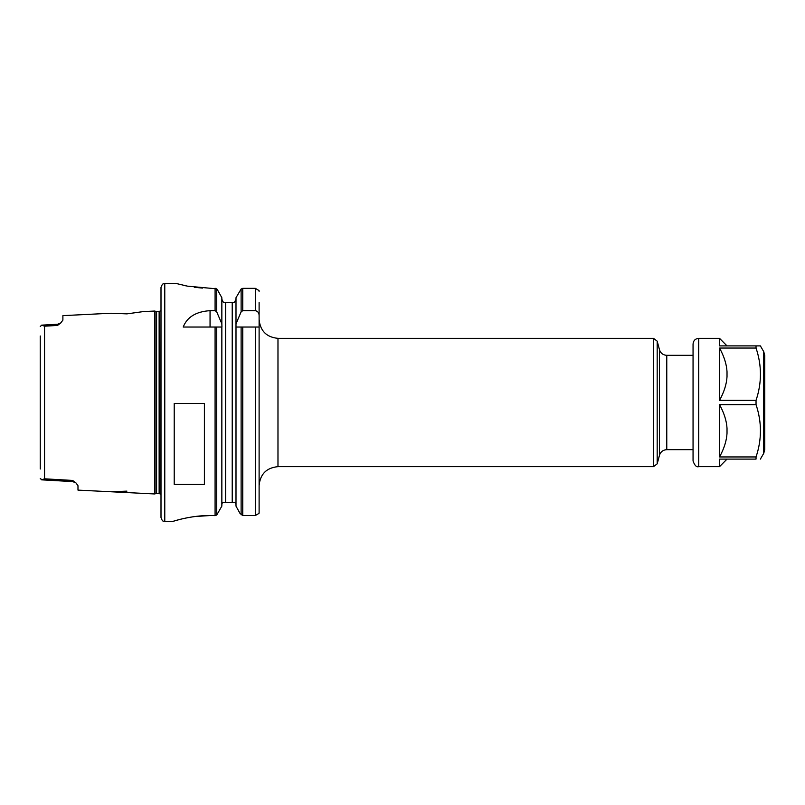 <?xml version="1.0" encoding="UTF-8"?>
<svg xmlns="http://www.w3.org/2000/svg" width="805" height="805" viewBox="0 0 805 805"><rect width="100%" height="100%" fill="white"/><g stroke="black" fill="none" stroke-linecap="round" stroke-linejoin="round"><path stroke-width="1.21" d="M126.928 491.131L110.989 491.764L154.641 493.958L154.641 311.042L143.089 311.626L126.928 313.87L110.999 313.236L62.891 315.641L62.891 320.128L60.516 323.218M110.989 491.764L77.984 490.114L77.984 485.687L75.942 482.909L72.611 480.434L44.547 478.814L41.679 479.871L40.25 478.452L42.011 479.861M57.517 325.431L60.878 322.916L57.547 324.264L57.517 325.431L44.547 326.186L44.547 478.814M72.611 480.434L72.641 481.591L75.952 482.899M40.25 335.987L40.25 469.013M41.679 325.129L40.25 326.548L41.679 325.129L44.547 326.186M693.055 449.663L666.771 449.663L666.771 355.327L693.055 355.327M666.771 355.327C663.079 355.106 660.653 353.244 659.486 349.742L659.486 455.258L657.182 463.851L653.539 466.648L277.977 466.648L277.977 338.352L653.539 338.352L653.539 466.648M259.109 315.61L259.109 512.463L259.009 513.389L255.336 515.512L242.758 515.512L240.001 513.389L235.996 506.124L235.996 323.791L241.118 311.897L242.758 310.67L255.336 310.67C257.842 311.243 259.099 312.883 259.109 315.61L259.109 302.499M235.905 327.031L241.118 327.031L241.118 514.818M259.109 327.031L241.118 327.031M242.758 310.67L242.758 288.341L255.336 288.341L242.758 288.341L241.118 289.045L235.996 297.719L235.996 323.791M259.109 291.44L259.009 290.555L255.336 288.341L255.336 310.67M235.996 299.279L234.386 302.499L235.996 299.279M235.463 502.491L235.996 504.544L235.463 502.491L222.381 502.491L221.848 504.544L222.381 502.491M223.458 302.499L221.848 299.279L223.458 302.499L225.621 302.499L225.621 502.491M221.939 327.031L221.848 323.791L216.726 311.897L215.086 310.67L210.055 310.67L210.055 327.031M216.726 327.031L216.726 515.019L221.848 506.124L221.848 327.031L183.218 327.031C187.112 317.029 196.058 311.575 210.055 310.67M216.726 515.019L215.096 515.623C193.965 514.335 172.34 521.509 173.075 521.368L174.524 520.915M177.06 283.692L187.555 286.167L216.726 288.854L217.37 289.659L215.096 288.23L215.086 310.67M217.37 289.659L221.848 297.719L221.848 323.791M202.488 288.089L194.488 287.294M186.126 285.886L182.987 285.201M194.206 516.599L210.387 515.512M176.174 520.433L180.773 519.205M186.418 517.927L193.18 516.75M173.075 521.358L164.773 521.358C163.626 520.594 162.841 522.817 161 517.585L161 287.405C162.841 282.183 163.626 284.406 164.773 283.632L164.773 521.358M174.212 484.379L174.212 403.456L204.4 403.456L204.4 484.379L174.212 484.379M234.386 302.499L225.621 302.499M154.641 311.042L155.979 311.404L155.979 493.596L154.641 493.958M159.138 493.515L156.573 493.515L156.573 311.485L159.138 311.485L159.138 493.515L160.819 494.26L161 310.73M161 306.202L161 498.798M719.539 404.653L719.539 456.948C724.118 448.576 726.603 440.707 727.016 433.332L727.016 428.27C726.603 420.894 724.118 413.025 719.539 404.653L756.036 404.653C761.902 422.082 761.902 439.52 756.036 456.948L756.036 459.102C761.902 459.102 761.902 459.102 756.036 459.102C761.902 459.102 761.902 459.102 756.036 459.102L719.539 459.102L719.539 466.648L727.016 459.102M727.016 376.73C726.603 384.106 724.118 391.975 719.539 400.347L719.539 348.052C724.118 356.424 726.603 364.293 727.016 371.669L727.016 376.73M727.016 345.898L719.539 338.352L719.539 345.898L760.393 345.898L763.744 351.694L764.75 355.468L764.75 432.144M719.539 348.052L756.036 348.052C761.902 365.48 761.902 382.908 756.036 400.347L719.539 400.347M756.036 456.948L719.539 456.948M756.036 404.653L756.036 400.347M756.036 348.052L756.036 345.898M719.539 466.648L698.72 466.648L698.72 338.352L719.539 338.352M763.744 351.694L763.744 453.306L764.75 449.532L764.75 355.468M698.72 466.648C696.536 467.383 694.655 465.501 693.055 460.983L693.055 344.017C693.387 340.575 695.279 338.684 698.72 338.352M659.486 349.742L657.182 341.149L657.182 463.851M241.118 289.045L241.118 311.897M242.758 327.031L242.758 515.512M255.336 327.031L255.336 515.512M215.086 327.031L215.086 515.623M216.726 288.854L216.726 311.897M232.222 302.499L232.222 502.491M41.679 479.84L72.641 481.591M41.679 325.15L57.547 324.264M659.486 455.258C660.653 451.756 663.079 449.894 666.771 449.663M657.182 341.149L653.539 338.352M277.977 466.648C266.515 467.765 260.226 474.054 259.109 485.516M277.977 338.352C266.515 337.235 260.226 330.946 259.109 319.484M164.773 283.632L176.838 283.632M155.979 493.596L156.573 493.515M155.979 311.404L156.573 311.485M159.138 311.485L160.819 310.74M763.744 453.306L760.393 459.102"/></g></svg>
